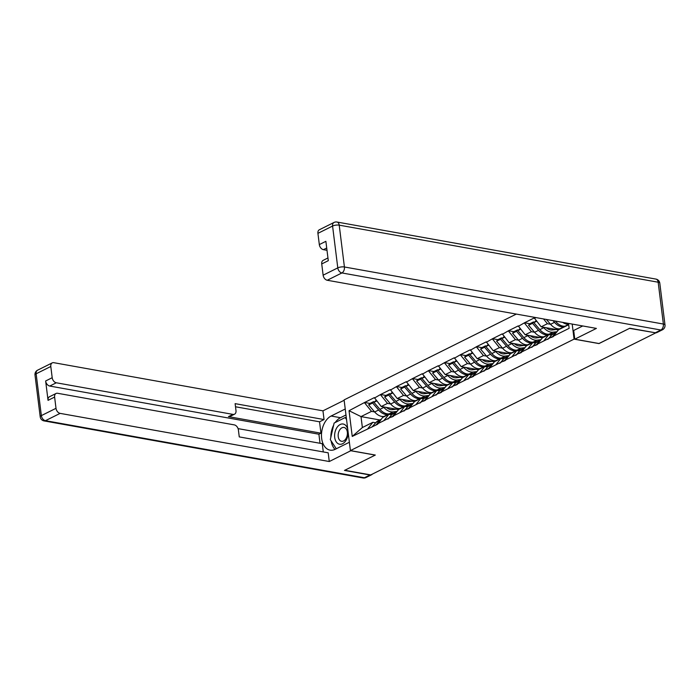 <?xml version="1.0" encoding="UTF-8"?>
<svg xmlns="http://www.w3.org/2000/svg" width="700" height="700" viewBox="0 0 700 700"><rect width="100%" height="100%" fill="white"/><g stroke="black" fill="none" stroke-linecap="round" stroke-linejoin="round"><path stroke-width="1.05" d="M516.303 314.081L344.102 399.901L350.411 450.599L574.07 339.132L572.197 324.082M379.855 419.974L361.007 416.596L349.037 410.707L352.24 436.424L377.668 424.217L382.62 417.445L388.868 414.33L391.659 414.829M349.037 410.707L364.613 402.474L369.959 403.428M398.51 409.596L381.255 406.507L374.351 397.618L364.613 402.474M374.404 398.064L380.608 394.502L385.954 395.456M414.505 401.625L397.241 398.545L390.338 389.646L380.608 394.502M390.399 390.092L396.594 386.531L401.94 387.485M430.491 393.662L413.236 390.574L406.332 381.675L396.594 386.531M406.385 382.121L412.58 378.56L417.935 379.523M446.486 385.691L429.223 382.602L422.319 373.713L412.58 378.56M422.38 374.15L428.575 370.598L433.921 371.551M462.472 377.72L445.217 374.631L438.314 365.741L428.575 370.598M438.366 366.188L444.561 362.626L449.916 363.58M478.468 369.749L461.204 366.669L454.3 357.77L444.561 362.626M454.361 358.216L460.556 354.655L465.903 355.609M494.454 361.786L477.199 358.697L470.295 349.799L460.556 354.655M470.347 350.245L476.543 346.684L481.898 347.646M510.449 353.815L493.185 350.726L486.281 341.836L476.543 346.684M486.343 342.274L492.537 338.721L497.884 339.675M526.435 345.844L509.18 342.755L502.276 333.865L492.537 338.721M502.329 334.311L508.524 330.75L513.87 331.704M542.43 337.881L525.166 334.793L518.262 325.894L508.524 330.75M518.315 326.34L524.519 322.779L529.865 323.733M558.416 329.91L541.161 326.821L534.258 317.922L524.519 322.779M534.31 318.369L535.885 317.581M568.523 323.418L569.135 328.326L553.508 336.114L558.512 329.787L568.689 324.721M377.606 423.78L553.508 336.114M390.609 403.953L387.511 403.392L381.255 406.507M387.511 403.392L380.66 394.94M383.863 420.665L388.868 414.33M406.595 395.981L403.498 395.43L397.241 398.545M393.601 415.809L398.606 409.483L404.863 406.359L407.654 406.866M403.498 395.43L396.646 386.977M399.849 412.694L404.863 406.359M422.59 388.01L419.493 387.459L413.236 390.574M409.588 407.838L414.601 401.511L420.849 398.396L423.64 398.895M419.493 387.459L412.641 379.006M415.844 404.723L420.849 398.396M438.576 380.039L435.479 379.488L429.223 382.602M425.582 399.866L430.588 393.54L436.844 390.425L439.635 390.924M435.479 379.488L428.627 371.035M431.83 396.751L436.844 390.425M454.571 372.076L451.465 371.516L445.217 374.631M441.569 391.904L446.582 385.569L452.83 382.454L455.621 382.953M451.465 371.516L444.623 363.064M447.825 388.789L452.83 382.454M470.558 364.105L467.46 363.554L461.204 366.669M457.564 383.933L462.569 377.606L468.825 374.483L471.616 374.99M467.46 363.554L460.609 355.101M463.811 380.817L468.825 374.483M486.552 356.134L483.446 355.582L477.199 358.697M473.55 375.961L478.564 369.635L484.811 366.52L487.602 367.019M483.446 355.582L476.604 347.13M479.806 372.846L484.811 366.52M502.539 348.162L499.441 347.611L493.185 350.726M489.545 367.99L494.55 361.664L500.806 358.549L503.597 359.047M499.441 347.611L492.59 339.159M495.793 364.875L500.806 358.549M518.525 340.2L515.428 339.64L509.18 342.755M505.531 360.027L510.536 353.692L516.793 350.578L519.584 351.076M515.428 339.64L508.585 331.188M511.787 356.912L516.793 350.578M534.52 332.229L531.423 331.678L525.166 334.793M521.526 352.056L526.531 345.73L532.788 342.606L535.579 343.114M531.423 331.678L524.571 323.225M527.774 348.941L532.788 342.606M550.506 324.257L547.409 323.706L541.161 326.821M537.512 344.085L542.517 337.759L548.774 334.644L551.565 335.142M547.409 323.706L543.559 318.955M543.769 340.97L548.774 334.644M598.964 343.516L629.519 328.361L655.462 332.789M350.411 450.599L375.314 455.052L344.767 470.278L370.738 474.915L655.489 333.007M598.972 343.586L574.07 339.132M374.614 411.915L371.516 411.364L361.007 416.596L362.373 427.534L372.881 422.301L375.672 422.8M371.516 411.364L364.665 402.911M367.868 428.627L372.881 422.301M352.24 436.424L362.373 427.534M564.629 326.743L563.78 326.848A12.941 8.907 -116.5 0 1 561.531 326.777A12.941 8.907 -116.5 0 1 554.505 322.35L553.053 320.652M560.683 328.711L559.834 328.816A12.941 8.907 -116.5 0 1 557.585 328.746A12.941 8.907 -116.5 0 1 550.559 324.319L546.411 319.463M568.628 324.257A12.941 8.907 -116.5 0 1 566.808 324.152A12.941 8.907 -116.5 0 1 562.704 322.376M565.959 326.078L565.11 326.183A12.941 8.907 -116.5 0 1 562.861 326.113A12.941 8.907 -116.5 0 1 555.844 321.685L555.301 321.055M553.525 336.315L553.114 336.779M543.392 327.224L543.795 327.688A12.941 8.907 -116.5 0 0 550.821 332.115A12.941 8.907 -116.5 0 0 553.07 332.185L557.016 331.686L553.822 333.279A12.941 8.907 63.5 0 0 551.863 334.801L547.837 339.412M551.784 337.444L555.809 332.832A12.941 8.907 -116.5 0 1 556.885 331.844M548.634 334.714L547.785 334.819A12.941 8.907 -116.5 0 1 545.545 334.749A12.941 8.907 -116.5 0 1 538.519 330.321L532.525 323.312L528.579 325.281L534.572 332.29A12.941 8.907 -116.5 0 0 541.599 336.717A12.941 8.907 -116.5 0 0 543.839 336.787L544.688 336.674M553.192 333.629L549.124 334.154A12.941 8.907 -116.5 0 1 546.875 334.084A12.941 8.907 -116.5 0 1 539.849 329.656L533.855 322.648L536.13 320.618M556.062 329.49L552.379 329.954A10.57 7.271 -116.5 0 1 550.541 329.901A10.57 7.271 -116.5 0 1 546.245 327.731M537.539 344.277L537.128 344.75M552.431 334.224L548.94 334.67M536.646 321.256L533.855 322.648M541.021 339.658L537.827 341.241A12.941 8.907 63.5 0 0 535.876 342.764L531.851 347.384M533.995 322.455L533.531 321.904L529.585 323.873L528.579 325.281M533.531 321.904L532.525 323.312M535.798 345.415L539.822 340.804A12.941 8.907 -116.5 0 1 540.89 339.815M532.648 342.676L531.799 342.79A12.941 8.907 -116.5 0 1 529.55 342.72A12.941 8.907 -116.5 0 1 522.524 338.293L516.53 331.284L512.584 333.252L518.577 340.252A12.941 8.907 -116.5 0 0 525.604 344.689A12.941 8.907 -116.5 0 0 527.852 344.75L528.701 344.645M541.021 339.649L537.075 340.156A12.941 8.907 -116.5 0 1 534.826 340.086A12.941 8.907 -116.5 0 1 527.809 335.659L527.406 335.186M537.206 341.6L533.129 342.125A12.941 8.907 -116.5 0 1 530.88 342.055A12.941 8.907 -116.5 0 1 523.863 337.627L517.869 330.619L520.135 328.58M540.076 337.453L536.392 337.925A10.57 7.271 -116.5 0 1 534.555 337.873A10.57 7.271 -116.5 0 1 530.259 335.703M521.544 352.249L521.133 352.721M536.436 342.195L532.945 342.641M520.66 329.227L517.869 330.619M511.411 343.158L511.814 343.63A12.941 8.907 -116.5 0 0 518.84 348.058A12.941 8.907 -116.5 0 0 521.089 348.127L525.035 347.62L521.841 349.213A12.941 8.907 63.5 0 0 519.881 350.735L515.856 355.355M518.009 330.418L517.545 329.875L513.599 331.844L512.584 333.252M517.545 329.875L516.53 331.284M519.803 353.386L523.827 348.766A12.941 8.907 -116.5 0 1 524.904 347.786M516.653 350.648L515.804 350.752A12.941 8.907 -116.5 0 1 513.564 350.691A12.941 8.907 -116.5 0 1 506.537 346.255L500.544 339.255L496.597 341.215L502.591 348.224A12.941 8.907 -116.5 0 0 509.617 352.651A12.941 8.907 -116.5 0 0 511.858 352.721L512.706 352.616M521.22 349.571L517.142 350.096A12.941 8.907 -116.5 0 1 514.894 350.026A12.941 8.907 -116.5 0 1 507.867 345.59L501.874 338.59L504.149 336.551M524.081 345.424L520.398 345.896A10.57 7.271 -116.5 0 1 518.56 345.844A10.57 7.271 -116.5 0 1 514.264 343.665M505.558 360.22L505.146 360.692M520.45 350.166L516.959 350.613M504.674 337.199L501.874 338.59M495.425 351.129L495.827 351.592A12.941 8.907 -116.5 0 0 502.854 356.029A12.941 8.907 -116.5 0 0 505.094 356.099L509.04 355.591L505.846 357.184A12.941 8.907 63.5 0 0 503.895 358.706L499.87 363.317M502.023 338.389L501.55 337.846L497.604 339.815L496.597 341.215M501.55 337.846L500.544 339.255M503.816 361.349L507.841 356.738A12.941 8.907 -116.5 0 1 508.909 355.749M500.666 358.619L499.817 358.724A12.941 8.907 -116.5 0 1 497.569 358.654A12.941 8.907 -116.5 0 1 490.543 354.226L484.558 347.217L480.611 349.186L486.596 356.195A12.941 8.907 -116.5 0 0 493.623 360.623A12.941 8.907 -116.5 0 0 495.871 360.692L496.72 360.588M505.225 357.543L501.148 358.059A12.941 8.907 -116.5 0 1 498.907 357.989A12.941 8.907 -116.5 0 1 491.881 353.561L485.887 346.561L488.154 344.523M508.095 353.395L504.411 353.868A10.57 7.271 -116.5 0 1 502.574 353.806A10.57 7.271 -116.5 0 1 498.278 351.636M489.562 368.191L489.151 368.655M504.455 358.129L500.964 358.575M488.679 345.161L485.887 346.561M479.43 359.1L479.832 359.564A12.941 8.907 -116.5 0 0 486.859 363.991A12.941 8.907 -116.5 0 0 489.108 364.061L493.054 363.562L489.86 365.155A12.941 8.907 63.5 0 0 487.909 366.678L483.875 371.289M486.028 346.36L485.564 345.817L481.617 347.777L480.611 349.186M485.564 345.817L484.558 347.217M487.821 369.32L491.855 364.709A12.941 8.907 -116.5 0 1 492.923 363.72M484.68 366.59L483.823 366.695A12.941 8.907 -116.5 0 1 481.582 366.625A12.941 8.907 -116.5 0 1 474.556 362.197L468.562 355.189L464.616 357.158L470.61 364.166A12.941 8.907 -116.5 0 0 477.636 368.594A12.941 8.907 -116.5 0 0 479.876 368.664L480.734 368.55M489.239 365.505L485.161 366.03A12.941 8.907 -116.5 0 1 482.912 365.96A12.941 8.907 -116.5 0 1 475.886 361.533L469.892 354.524L472.168 352.494M492.1 361.366L488.416 361.83A10.57 7.271 -116.5 0 1 486.588 361.777A10.57 7.271 -116.5 0 1 482.291 359.608M473.576 376.154L473.165 376.626M488.469 366.1L484.977 366.546M472.692 353.132L469.892 354.524M463.444 367.062L463.846 367.535A12.941 8.907 -116.5 0 0 470.873 371.963A12.941 8.907 -116.5 0 0 473.113 372.033L477.059 371.525L473.865 373.118A12.941 8.907 63.5 0 0 471.914 374.64L467.889 379.26M470.041 354.331L469.569 353.78L465.623 355.749L464.616 357.158M469.569 353.78L468.562 355.189M471.835 377.291L475.86 372.68A12.941 8.907 -116.5 0 1 476.936 371.691M347.769 429.336A10.255 6.624 -79.9 0 0 343.665 424.139A10.255 6.624 -79.9 0 0 335.002 432.197A10.255 6.624 -79.9 0 0 339.08 444.106A10.255 6.624 -79.9 0 0 348.136 432.346M344.348 427.543A7.026 4.541 -79.9 0 0 344.015 427.464A7.026 4.541 -79.9 0 0 338.363 433.317A7.026 4.541 -79.9 0 0 341.206 441.21A7.026 4.541 -79.9 0 0 341.539 441.289A7.026 4.541 -79.9 0 0 347.191 435.435A7.026 4.541 -79.9 0 0 344.348 427.543M336.297 448.77L330.304 439.635L334.119 423.062L345.188 417.541L346.561 419.641M346.325 417.751L345.188 417.541M582.724 325.964L573.685 330.47L574.77 339.185L596.4 328.405L327.241 280.254A4.734 3.255 -116.5 0 1 323.129 275.188L321.729 263.953A4.734 3.255 -116.5 0 1 323.172 260.348L327.95 257.967M655.322 332.771L660.852 330.015A4.734 3.255 63.5 0 0 662.41 329.814L656.88 332.57A4.734 3.255 -116.5 0 1 655.322 332.771L629.825 328.213L599.077 343.534L574.77 339.185M326.716 248.019L323.426 249.664A4.734 3.255 -116.5 0 1 319.322 244.589L317.922 233.354A4.734 3.255 -116.5 0 1 319.366 229.757L334.023 222.451A4.734 3.255 63.5 0 0 332.579 226.047L317.922 233.354M321.729 263.953L328.291 260.68L325.876 241.316L319.322 244.589M323.426 249.664L326.996 250.303M350.892 450.686L329.28 461.528L60.121 413.376L45.456 420.683L364.42 477.75L369.95 474.985L344.461 470.426L375.209 455.105L350.901 450.756M349.37 442.251L335.265 449.286A17.754 11.471 -79.9 0 1 330.067 450.135A17.754 11.471 -79.9 0 1 321.484 434.569A17.754 11.471 -79.9 0 1 331.118 416.027L345.231 409.001M344.146 400.277L322.963 410.839L324.047 419.554L235.121 403.646L235.987 410.594A4.734 3.255 63.5 0 1 234.535 414.19A4.734 3.255 63.5 0 1 232.977 414.391L56.306 382.786L49.744 386.05A4.734 3.255 -116.5 0 1 45.64 380.984L48.046 400.348A4.734 3.255 -116.5 0 1 49.499 396.743L56.053 393.479A4.734 3.255 63.5 0 0 54.609 397.075L56.009 408.31A4.734 3.255 63.5 0 0 60.121 413.376M320.031 443.284L318.902 434.21L320.959 433.186L319.541 421.803L324.047 419.554M323.286 451.938L322.262 443.678L238.07 428.619M56.053 393.479A4.734 3.255 63.5 0 1 57.619 393.277L234.29 424.882A4.734 3.255 63.5 0 1 238.394 429.957L239.26 436.905L328.186 452.812L329.28 461.528M322.963 410.839L53.804 362.688A4.734 3.255 63.5 0 0 52.246 362.88A4.734 3.255 63.5 0 0 50.803 366.485L52.194 377.711A4.734 3.255 63.5 0 0 56.306 382.786M369.95 474.985A4.734 3.255 63.5 0 0 371.516 474.793A4.734 3.255 63.5 0 0 372.312 474.136M320.959 433.186L228.471 416.64L232.977 414.391M318.902 434.21L49.744 386.05M319.541 421.803L235.506 406.77M234.535 414.19L230.029 416.439A4.734 3.255 -116.5 0 1 228.471 416.64M345.975 414.969L340.489 417.707A17.754 11.471 -79.9 0 0 335.195 422.529M333.646 425.127A17.754 11.471 -79.9 0 0 330.846 437.299M331.144 440.921A17.754 11.471 -79.9 0 0 335.029 449.4M346.273 417.34L345.678 417.637M468.685 374.553L467.836 374.666A12.941 8.907 -116.5 0 1 465.588 374.596A12.941 8.907 -116.5 0 1 458.561 370.169L452.576 363.16L448.63 365.129L454.615 372.129A12.941 8.907 -116.5 0 0 461.641 376.565A12.941 8.907 -116.5 0 0 463.89 376.626L464.739 376.521M473.244 373.476L469.166 374.001A12.941 8.907 -116.5 0 1 466.926 373.931A12.941 8.907 -116.5 0 1 459.9 369.504L453.906 362.495L456.181 360.456M476.114 369.329L472.43 369.801A10.57 7.271 -116.5 0 1 470.593 369.749A10.57 7.271 -116.5 0 1 466.296 367.579M457.581 384.125L457.179 384.598M472.474 374.071L468.991 374.517M456.698 361.104L453.906 362.495M447.449 375.034L447.851 375.506A12.941 8.907 -116.5 0 0 454.877 379.934A12.941 8.907 -116.5 0 0 457.126 380.004L461.073 379.496L457.879 381.089A12.941 8.907 63.5 0 0 455.927 382.611L451.894 387.223M454.046 362.294L453.582 361.751L449.636 363.72L448.63 365.129M453.582 361.751L452.576 363.16M455.84 385.262L459.874 380.642A12.941 8.907 -116.5 0 1 460.941 379.662M452.699 382.524L451.85 382.629A12.941 8.907 -116.5 0 1 449.601 382.567A12.941 8.907 -116.5 0 1 442.575 378.131L436.581 371.131L432.635 373.091L438.629 380.1A12.941 8.907 -116.5 0 0 445.655 384.527A12.941 8.907 -116.5 0 0 447.904 384.598L448.752 384.493M457.258 381.447L453.18 381.973A12.941 8.907 -116.5 0 1 450.931 381.902A12.941 8.907 -116.5 0 1 443.905 377.466L437.911 370.466L440.186 368.428M460.119 377.3L456.435 377.773A10.57 7.271 -116.5 0 1 454.606 377.72A10.57 7.271 -116.5 0 1 450.31 375.541M441.595 392.096L441.184 392.569M456.488 382.043L452.996 382.489M440.711 369.075L437.911 370.466M431.463 383.005L431.865 383.469A12.941 8.907 -116.5 0 0 438.891 387.905A12.941 8.907 -116.5 0 0 441.131 387.975L445.078 387.467L441.884 389.06A12.941 8.907 63.5 0 0 439.933 390.582L435.908 395.194M438.06 370.265L437.588 369.723L433.641 371.691L432.635 373.091M437.588 369.723L436.581 371.131M439.854 393.225L443.879 388.614A12.941 8.907 -116.5 0 1 444.955 387.625M436.704 390.495L435.855 390.6A12.941 8.907 -116.5 0 1 433.606 390.53A12.941 8.907 -116.5 0 1 426.589 386.102L420.595 379.094L416.649 381.062L422.634 388.071A12.941 8.907 -116.5 0 0 429.66 392.499A12.941 8.907 -116.5 0 0 431.909 392.569L432.757 392.464M441.262 389.419L437.185 389.935A12.941 8.907 -116.5 0 1 434.945 389.865A12.941 8.907 -116.5 0 1 427.919 385.438L421.925 378.438L424.2 376.399M444.132 385.271L440.449 385.744A10.57 7.271 -116.5 0 1 438.611 385.683A10.57 7.271 -116.5 0 1 434.315 383.512M425.609 400.067L425.197 400.531M440.493 390.005L437.01 390.451M424.716 377.037L421.925 378.438M415.467 390.976L415.87 391.44A12.941 8.907 -116.5 0 0 422.896 395.868A12.941 8.907 -116.5 0 0 425.145 395.938L429.091 395.439L425.898 397.031A12.941 8.907 63.5 0 0 423.946 398.554L419.912 403.165M422.065 378.236L421.601 377.694L417.655 379.654L416.649 381.062M421.601 377.694L420.595 379.094M423.859 401.196L427.892 396.585A12.941 8.907 -116.5 0 1 428.96 395.596M420.717 398.466L419.869 398.571A12.941 8.907 -116.5 0 1 417.62 398.501A12.941 8.907 -116.5 0 1 410.594 394.074L404.6 387.065L400.654 389.034L406.648 396.043A12.941 8.907 -116.5 0 0 413.674 400.47A12.941 8.907 -116.5 0 0 415.922 400.54L416.771 400.426M425.276 397.381L421.199 397.906A12.941 8.907 -116.5 0 1 418.95 397.836A12.941 8.907 -116.5 0 1 411.924 393.409L405.939 386.4L408.205 384.37M428.137 393.243L424.454 393.706A10.57 7.271 -116.5 0 1 422.625 393.654A10.57 7.271 -116.5 0 1 418.329 391.484M409.614 408.03L409.203 408.502M424.506 397.976L421.015 398.422M408.73 385.009L405.939 386.4M399.481 398.939L399.884 399.411A12.941 8.907 -116.5 0 0 406.91 403.839A12.941 8.907 -116.5 0 0 409.15 403.909L413.096 403.401L409.911 404.994A12.941 8.907 63.5 0 0 407.951 406.516L403.926 411.136M406.079 386.207L405.615 385.656L401.669 387.625L400.654 389.034M405.615 385.656L404.6 387.065M407.873 409.168L411.898 404.556A12.941 8.907 -116.5 0 1 412.974 403.567M404.723 406.429L403.874 406.543A12.941 8.907 -116.5 0 1 401.625 406.473A12.941 8.907 -116.5 0 1 394.608 402.045L388.614 395.036L384.668 397.005L390.661 404.005A12.941 8.907 -116.5 0 0 397.679 408.441A12.941 8.907 -116.5 0 0 399.928 408.502L400.776 408.398M409.281 405.352L405.204 405.877A12.941 8.907 -116.5 0 1 402.964 405.808A12.941 8.907 -116.5 0 1 395.938 401.38L389.944 394.371L392.219 392.332M412.151 401.205L408.467 401.678A10.57 7.271 -116.5 0 1 406.63 401.625A10.57 7.271 -116.5 0 1 402.334 399.455M393.627 416.001L393.216 416.474M408.52 405.947L405.029 406.394M392.735 392.98L389.944 394.371M383.495 406.91L383.889 407.382A12.941 8.907 -116.5 0 0 390.915 411.81A12.941 8.907 -116.5 0 0 393.164 411.88L397.11 411.373L393.916 412.965A12.941 8.907 63.5 0 0 391.965 414.488L387.931 419.099M390.084 394.17L389.62 393.627L385.674 395.596L384.668 397.005M389.62 393.627L388.614 395.036M391.877 417.139L395.911 412.519A12.941 8.907 -116.5 0 1 396.979 411.539M388.736 414.4L387.887 414.505A12.941 8.907 -116.5 0 1 385.639 414.444A12.941 8.907 -116.5 0 1 378.613 410.007L372.619 403.007L368.672 404.967L374.666 411.976A12.941 8.907 -116.5 0 0 381.692 416.404A12.941 8.907 -116.5 0 0 383.941 416.474L384.79 416.369M393.295 413.324L389.217 413.849A12.941 8.907 -116.5 0 1 386.969 413.779A12.941 8.907 -116.5 0 1 379.942 409.342L373.957 402.342L376.224 400.304M396.156 409.176L392.473 409.649A10.57 7.271 -116.5 0 1 390.644 409.596A10.57 7.271 -116.5 0 1 386.348 407.418M377.632 423.973L377.221 424.445M392.525 413.919L389.034 414.365M376.749 400.951L373.957 402.342M381.115 419.344L377.93 420.936A12.941 8.907 63.5 0 0 375.97 422.459L371.945 427.07M374.098 402.141L373.634 401.599L369.688 403.567L368.672 404.967M373.634 401.599L372.619 403.007M375.891 425.101L379.916 420.49A12.941 8.907 -116.5 0 1 380.993 419.501M563.78 326.848L559.834 328.816M568.645 324.424L565.11 326.183M556.631 321.291L555.844 321.685M554.505 322.35L550.559 324.319M555.809 332.832L551.863 334.801M547.785 334.819L543.839 336.787M553.07 332.185L549.124 334.154M543.795 327.688L539.849 329.656M538.519 330.321L534.572 332.29M539.822 340.804L535.876 342.764M531.799 342.79L527.852 344.75M537.075 340.156L533.129 342.125M527.809 335.659L523.863 337.627M522.524 338.293L518.577 340.252M523.827 348.766L519.881 350.735M515.804 350.752L511.858 352.721M521.089 348.127L517.142 350.096M511.814 343.63L507.867 345.59M506.537 346.255L502.591 348.224M507.841 356.738L503.895 358.706M499.817 358.724L495.871 360.692M505.094 356.099L501.148 358.059M495.827 351.592L491.881 353.561M490.543 354.226L486.596 356.195M491.855 364.709L487.909 366.678M483.823 366.695L479.876 368.664M489.108 364.061L485.161 366.03M479.832 359.564L475.886 361.533M474.556 362.197L470.61 364.166M475.86 372.68L471.914 374.64M662.41 329.814A4.734 4.734 0 0 0 665 324.993A4.734 1.566 -7.1 0 0 663.381 324.047A4.734 3.062 100.1 0 1 660.852 330.015L341.898 272.947A4.734 3.062 100.1 0 0 344.418 266.98L663.381 324.047L658.166 282.214L339.211 225.155L344.418 266.98A4.734 1.566 172.9 0 0 337.785 267.881L332.579 226.047A4.734 1.566 -7.1 0 1 339.211 225.155A4.734 3.062 100.1 0 0 336.971 222.031A4.734 4.734 0 0 0 334.023 222.451M323.129 275.188L337.785 267.881A4.734 3.255 63.5 0 0 341.898 272.947L327.241 280.254M655.926 279.09A4.734 3.062 100.1 0 1 658.166 282.214A4.734 1.566 172.9 0 1 659.794 283.168A4.734 4.734 0 0 0 655.926 279.09L336.971 222.031M54.609 397.075L48.046 400.348M45.64 380.984L52.194 377.711M50.803 366.485L36.137 373.783L41.352 415.616L56.009 408.31M340.489 417.707L331.118 416.027M36.137 373.783A4.734 3.255 -116.5 0 1 37.59 370.186A4.734 4.734 0 0 0 35 375.007A4.734 1.566 -7.1 0 1 36.137 373.783M41.352 415.616A4.734 1.566 172.9 0 0 40.206 416.832A4.734 4.734 0 0 0 44.074 420.91A4.734 3.062 100.1 0 0 45.456 420.683A4.734 3.255 -116.5 0 1 41.352 415.616M371.516 474.793L365.977 477.549A4.734 3.255 -116.5 0 1 364.42 477.75A4.734 3.062 100.1 0 1 363.029 477.969L44.074 420.91M467.836 374.666L463.89 376.626M473.113 372.033L469.166 374.001M463.846 367.535L459.9 369.504M458.561 370.169L454.615 372.129M459.874 380.642L455.927 382.611M451.85 382.629L447.904 384.598M457.126 380.004L453.18 381.973M447.851 375.506L443.905 377.466M442.575 378.131L438.629 380.1M443.879 388.614L439.933 390.582M435.855 390.6L431.909 392.569M441.131 387.975L437.185 389.935M431.865 383.469L427.919 385.438M426.589 386.102L422.634 388.071M427.892 396.585L423.946 398.554M419.869 398.571L415.922 400.54M425.145 395.938L421.199 397.906M415.87 391.44L411.924 393.409M410.594 394.074L406.648 396.043M411.898 404.556L407.951 406.516M403.874 406.543L399.928 408.502M409.15 403.909L405.204 405.877M399.884 399.411L395.938 401.38M394.608 402.045L390.661 404.005M395.911 412.519L391.965 414.488M387.887 414.505L383.941 416.474M393.164 411.88L389.217 413.849M383.889 407.382L379.942 409.342M378.613 410.007L374.666 411.976M379.916 420.49L375.97 422.459M665 324.993L659.794 283.168M52.246 362.88L37.59 370.186M35 375.007L40.206 416.832M363.029 477.969A4.734 4.734 0 0 0 365.977 477.549"/></g></svg>
